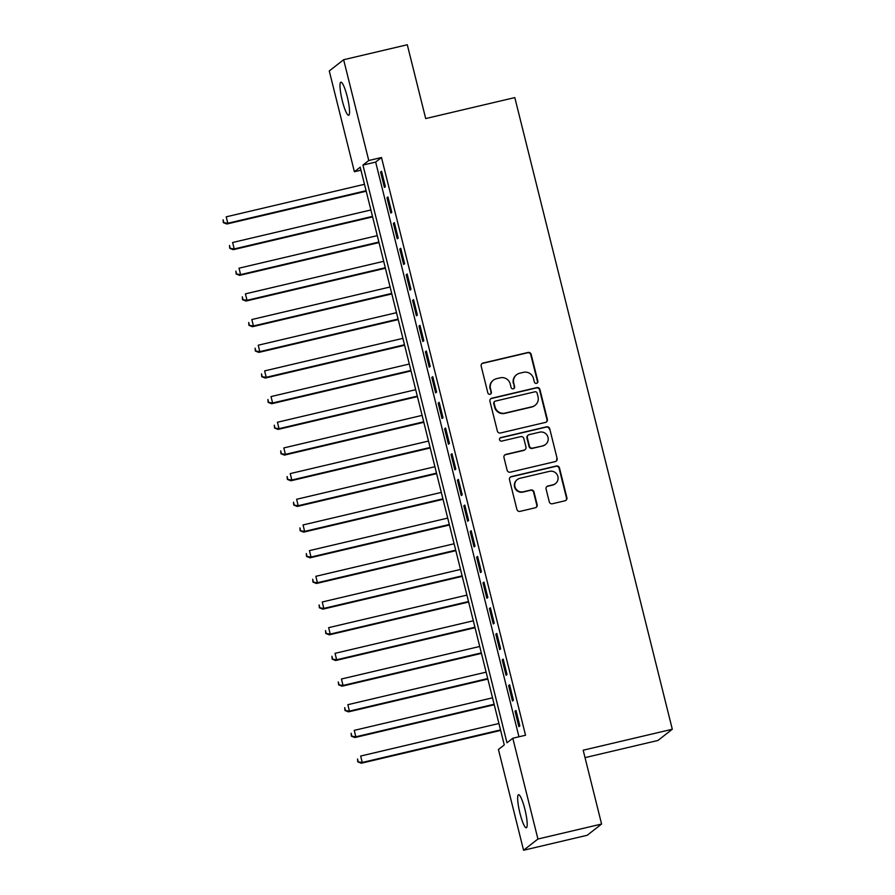 <?xml version="1.0" encoding="UTF-8"?>
<svg xmlns="http://www.w3.org/2000/svg" width="895" height="895" viewBox="0 0 895 895"><rect width="100%" height="100%" fill="white"/><g stroke="black" fill="none" stroke-linecap="round" stroke-linejoin="round"><path stroke-width="1.34" d="M536.53 383.351A1.824 1.79 52 0 0 537.85 381.169L531.171 354.386A2.607 2.562 52 0 0 528.039 352.462L483.054 363.046A2.607 2.562 52 0 0 481.186 366.156L487.853 392.939A1.824 1.79 52 0 0 490.728 393.957A1.824 1.79 52 0 0 491.355 392.111L490.494 388.643A8.335 8.189 52 0 1 496.479 378.697L500.227 377.813A8.335 8.189 52 0 1 510.239 384L511.101 387.468A1.824 1.79 52 0 0 513.976 388.486A1.824 1.79 52 0 0 514.603 386.64L513.741 383.172A8.335 8.189 52 0 1 519.726 373.226L523.474 372.342A8.335 8.189 52 0 1 533.487 378.529L534.349 381.997A1.824 1.79 52 0 0 536.53 383.351M537.011 383.161A1.824 1.79 52 0 0 537.459 381.471L530.78 354.7A2.607 2.562 52 0 0 527.647 352.764L482.662 363.348A2.607 2.562 52 0 0 481.89 363.672M490.527 394.102A1.824 1.79 52 0 0 490.963 392.413L490.494 388.643M513.775 388.631A1.824 1.79 52 0 0 514.211 386.942L513.741 383.172M519.939 813.197A16.983 2.875 76.8 0 1 518.529 794.715A16.983 2.875 76.8 0 1 524.906 809.315A16.983 2.875 76.8 0 1 526.316 827.785A16.983 2.875 76.8 0 1 519.939 813.197M342.282 100.665A16.983 2.875 76.8 0 1 340.883 82.195A16.983 2.875 76.8 0 1 347.26 96.783A16.983 2.875 76.8 0 1 348.658 115.265A16.983 2.875 76.8 0 1 342.282 100.665M549.273 501.815A2.607 2.562 52 0 0 552.405 503.751L565.025 500.786A2.607 2.562 52 0 0 566.893 497.676L559.476 467.928A2.607 2.562 52 0 0 556.354 466.004L511.358 476.587A2.607 2.562 52 0 0 509.49 479.698L516.907 509.434A2.607 2.562 52 0 0 520.029 511.369L535.277 507.778A2.607 2.562 52 0 0 537.145 504.668L533.979 491.948A2.607 2.562 52 0 0 530.847 490.012L523.284 491.791A6.97 6.847 52 0 1 517.31 479.563A6.97 6.847 52 0 1 519.928 478.31L549.541 471.341A6.97 6.847 52 0 1 555.515 483.568A6.97 6.847 52 0 1 552.909 484.821L547.975 485.985A2.607 2.562 52 0 0 546.095 489.095L549.273 501.815M343.635 59.73L407.292 44.75L425.696 118.565L514.815 97.6L672.302 729.246L583.182 750.211L601.585 824.038L537.929 839.018L523.564 850.25L498.437 749.473L504.265 744.92L360.215 167.186L354.398 171.739L329.27 70.962L343.635 59.73L368.762 160.518L362.934 165.072L506.973 742.794L512.801 738.241L537.929 839.018M512.801 738.241L525.533 735.242L381.494 157.52L368.762 160.518M545.48 422.395A2.607 2.562 52 0 0 547.348 419.285L539.931 389.549A2.607 2.562 52 0 0 536.81 387.613L491.814 398.208A2.607 2.562 52 0 0 489.945 401.318L497.363 431.054A2.607 2.562 52 0 0 500.495 432.99L545.48 422.395M549.709 428.739L557.126 458.486A2.607 2.562 52 0 1 555.247 461.585L510.262 472.18A2.607 2.562 52 0 1 507.129 470.244L503.963 457.524A2.607 2.562 52 0 1 505.832 454.414L524.078 450.118A2.607 2.562 52 0 0 525.947 447.008L523.843 438.561A2.607 2.562 52 0 0 520.711 436.637L501.715 441.101A1.824 1.79 52 0 1 500.16 437.901A1.824 1.79 52 0 1 500.842 437.577L546.577 426.814A2.607 2.562 52 0 1 549.709 428.739L557.126 458.486M385.398 186.675L381.561 171.269L380.588 172.03L384.425 187.435L385.398 186.675M391.797 212.35L387.96 196.945L386.987 197.705L390.824 213.111L391.797 212.35M398.197 238.036L394.359 222.62L393.386 223.381L397.235 238.786L398.197 238.036M404.607 263.712L400.759 248.307L399.796 249.056L403.634 264.461L404.607 263.712M411.006 289.387L407.169 273.982L406.196 274.743L410.033 290.148L411.006 289.387M417.406 315.062L413.568 299.657L412.595 300.418L416.432 315.823L417.406 315.062M423.805 340.738L419.968 325.332L418.994 326.093L422.843 341.498L423.805 340.738M430.215 366.413L426.367 351.008L425.393 351.769L429.242 367.174L430.215 366.413M436.615 392.088L432.766 376.683L431.804 377.444L435.641 392.849L436.615 392.088M443.014 417.764L439.176 402.358L438.203 403.119L442.04 418.524L443.014 417.764M449.413 443.439L445.576 428.034L444.602 428.794L448.451 444.2L449.413 443.439M455.823 469.125L451.975 453.72L451.002 454.47L454.85 469.875L455.823 469.125M462.223 494.801L458.374 479.396L457.412 480.145L461.249 495.561L462.223 494.801M468.622 520.476L464.785 505.071L463.811 505.832L467.649 521.237L468.622 520.476M475.021 546.151L471.184 530.746L470.211 531.507L474.048 546.912L475.021 546.151M481.42 571.827L477.583 556.421L476.61 557.182L480.458 572.587L481.42 571.827M487.831 597.502L483.982 582.097L483.02 582.858L486.858 598.263L487.831 597.502M494.23 623.177L490.393 607.772L489.42 608.533L493.257 623.938L494.23 623.177M500.629 648.853L496.792 633.447L495.819 634.208L499.656 649.613L500.629 648.853M507.029 674.539L503.191 659.134L502.218 659.884L506.067 675.289L507.029 674.539M513.439 700.214L509.591 684.809L508.628 685.559L512.466 700.975L513.439 700.214M381.494 157.52L375.665 162.073L518.955 736.786M515.028 711.245L518.865 726.65L519.838 725.89L516.001 710.485L515.028 711.245L516.124 710.988M585.028 757.629L657.937 740.467L672.302 729.246M601.585 824.038L587.221 835.27L523.564 850.25M360.965 170.195L354.398 171.739M375.665 162.073L362.934 165.072M380.588 172.03L381.684 171.773M386.987 197.705L388.083 197.448M393.386 223.381L394.482 223.123M399.796 249.056L400.882 248.799M406.196 274.743L407.292 274.474M412.595 300.418L413.691 300.161M418.994 326.093L420.091 325.836M425.393 351.769L426.49 351.511M431.804 377.444L432.9 377.187M438.203 403.119L439.3 402.862M444.602 428.794L445.699 428.537M451.002 454.47L452.098 454.212M457.412 480.145L458.508 479.888M463.811 505.832L464.908 505.574M470.211 531.507L471.307 531.25M476.61 557.182L477.706 556.925M483.02 582.858L484.117 582.6M489.42 608.533L490.516 608.276M495.819 634.208L496.915 633.951M502.218 659.884L503.314 659.626M508.628 685.559L509.714 685.301M516.605 374.725L516.214 375.027A8.335 8.189 52 0 0 513.35 383.474M493.358 380.196L492.966 380.498A8.335 8.189 52 0 0 490.102 388.945M546.252 422.071A2.607 2.562 52 0 0 546.957 419.598L539.551 389.851A2.607 2.562 52 0 0 536.418 387.927L491.433 398.51A2.607 2.562 52 0 0 490.65 398.834M537.123 393.151A1.824 1.79 52 0 0 534.942 391.797L495.45 401.083A1.824 1.79 52 0 0 494.141 403.265L495.047 406.923A8.335 8.189 52 0 0 505.06 413.098L532.055 406.744A8.335 8.189 52 0 0 538.04 396.798L537.123 393.151M494.767 401.419L494.376 401.721A1.824 1.79 52 0 0 493.749 403.567L494.141 403.265M535.176 405.256L534.785 405.558A8.335 8.189 52 0 1 531.664 407.057L504.668 413.4A8.335 8.189 52 0 1 494.655 407.225L493.749 403.567M556.03 461.261A2.607 2.562 52 0 0 556.735 458.788M525.052 449.648L524.66 449.95A2.607 2.562 52 0 1 523.687 450.42L505.44 454.716A2.607 2.562 52 0 0 504.668 455.04M549.317 429.041A2.607 2.562 52 0 0 546.185 427.116L500.45 437.879A1.824 1.79 52 0 0 499.969 438.069M543.008 445.665A6.97 6.847 52 0 0 547.505 435.954A6.97 6.847 52 0 0 539.651 432.173L529.213 434.634A2.607 2.562 52 0 0 527.345 437.744L529.448 446.18A2.607 2.562 52 0 0 532.57 448.115L542.616 445.967A6.97 6.847 52 0 0 545.234 444.714L545.626 444.412M528.24 435.104L527.849 435.406A2.607 2.562 52 0 0 526.954 438.047L527.345 437.744M542.616 445.967L532.189 448.417A2.607 2.562 52 0 1 529.057 446.493L526.954 438.047M555.515 483.568L555.135 483.871A6.97 6.847 52 0 1 552.517 485.124L547.583 486.287A2.607 2.562 52 0 0 546.811 486.611M517.31 479.563L516.93 479.865A6.97 6.847 52 0 0 522.904 492.093L523.284 491.791M536.049 507.454A2.607 2.562 52 0 0 536.765 504.981L533.588 492.25A2.607 2.562 52 0 0 530.455 490.315L522.904 492.093M565.797 500.45A2.607 2.562 52 0 0 566.501 497.978L559.084 468.242A2.607 2.562 52 0 0 555.963 466.306L510.978 476.89A2.607 2.562 52 0 0 510.195 477.214M364.478 184.292L226.211 216.836L227.811 223.258L226.838 224.007L366.212 191.217M223.728 222.329L223.09 219.767L223.336 222.642L227.811 223.258L366.077 190.713M226.838 224.007L223.336 222.642M370.888 209.967L232.61 242.511L234.21 248.933L233.237 249.694L372.611 216.892M230.127 248.016L229.489 245.443L229.746 248.318L234.21 248.933L372.488 216.389M233.237 249.694L229.746 248.318M377.287 235.642L239.01 268.187L240.61 274.608L239.647 275.369L379.01 242.567M236.526 273.691L235.888 271.118L236.146 273.993L240.61 274.608L378.887 242.064M239.647 275.369L236.146 273.993M383.686 261.318L245.409 293.862L247.02 300.284L246.047 301.044L385.409 268.243M242.937 299.366L242.288 296.793L242.545 299.668L247.02 300.284L385.286 267.739M246.047 301.044L242.545 299.668M390.086 286.993L251.819 319.537L253.419 325.959L252.446 326.72L391.82 293.918M249.336 325.042L248.698 322.469L248.944 325.344L253.419 325.959L391.686 293.415M252.446 326.72L248.944 325.344M396.496 312.679L258.219 345.213L259.818 351.634L258.845 352.395L398.219 319.593M255.735 350.717L255.097 348.155L255.343 351.019L259.818 351.634L398.096 319.09M258.845 352.395L255.343 351.019M402.895 338.355L264.618 370.899L266.218 377.31L265.244 378.07L404.618 345.269M262.134 376.392L261.497 373.83L261.754 376.694L266.218 377.31L404.495 344.765M265.244 378.07L261.754 376.694M409.295 364.03L271.017 396.575L272.617 402.985L271.655 403.746L411.018 370.944M268.545 402.068L267.896 399.506L268.153 402.37L272.617 402.985L410.894 370.452M271.655 403.746L268.153 402.37M415.694 389.705L277.428 422.25L279.027 428.671L278.054 429.421L417.417 396.619M274.944 427.743L274.306 425.181L274.552 428.056L279.027 428.671L417.294 396.127M278.054 429.421L274.552 428.056M422.093 415.381L283.827 447.925L285.427 454.347L284.453 455.107L423.827 422.306M281.343 453.429L280.706 450.856L280.952 453.731L285.427 454.347L423.704 421.802M284.453 455.107L280.952 453.731M428.504 441.056L290.226 473.6L291.826 480.022L290.853 480.783L430.226 447.981M287.742 479.105L287.105 476.532L287.362 479.407L291.826 480.022L430.103 447.478M290.853 480.783L287.362 479.407M434.903 466.731L296.625 499.276L298.225 505.697L297.263 506.458L436.626 473.656M294.153 504.78L293.504 502.207L293.761 505.082L298.225 505.697L436.503 473.153M297.263 506.458L293.761 505.082M441.302 492.407L303.036 524.951L304.636 531.373L303.662 532.133L443.025 499.332M300.552 530.455L299.914 527.882L300.161 530.757L304.636 531.373L442.902 498.828M303.662 532.133L300.161 530.757M447.701 518.093L309.435 550.626L311.035 557.048L310.062 557.809L449.435 525.007M306.951 556.131L306.314 553.569L306.56 556.433L311.035 557.048L449.301 524.504M310.062 557.809L306.56 556.433M454.112 543.768L315.834 576.313L317.434 582.723L316.461 583.484L455.835 550.682M313.351 581.806L312.713 579.244L312.97 582.108L317.434 582.723L455.712 550.179M316.461 583.484L312.97 582.108M460.511 569.444L322.234 601.988L323.833 608.399L322.871 609.159L462.234 576.358M319.761 607.481L319.112 604.919L319.37 607.783L323.833 608.399L462.111 575.865M322.871 609.159L319.37 607.783M466.91 595.119L328.644 627.663L330.244 634.085L329.27 634.835L468.633 602.033M326.16 633.157L325.523 630.595L325.769 633.47L330.244 634.085L468.51 601.541M329.27 634.835L325.769 633.47M473.31 620.794L335.043 653.339L336.643 659.76L335.67 660.521L475.044 627.719M332.56 658.843L331.922 656.27L332.168 659.145L336.643 659.76L474.909 627.216M335.67 660.521L332.168 659.145M479.72 646.47L341.442 679.014L343.042 685.436L342.069 686.197L481.443 653.395M338.959 684.518L338.321 681.945L338.578 684.82L343.042 685.436L481.32 652.891M342.069 686.197L338.578 684.82M486.119 672.145L347.842 704.689L349.442 711.111L348.479 711.872L487.842 679.07M345.358 710.194L344.72 707.621L344.978 710.496L349.442 711.111L487.719 678.567M348.479 711.872L344.978 710.496M492.518 697.82L354.241 730.365L355.852 736.786L354.879 737.547L494.241 704.745M351.769 735.869L351.131 733.296L351.377 736.171L355.852 736.786L494.118 704.242M354.879 737.547L351.377 736.171M498.918 723.496L360.651 756.04L362.251 762.462L361.278 763.222L500.652 730.421M358.168 761.544L357.53 758.982L357.776 761.846L362.251 762.462L500.518 729.917M361.278 763.222L357.776 761.846"/></g></svg>
